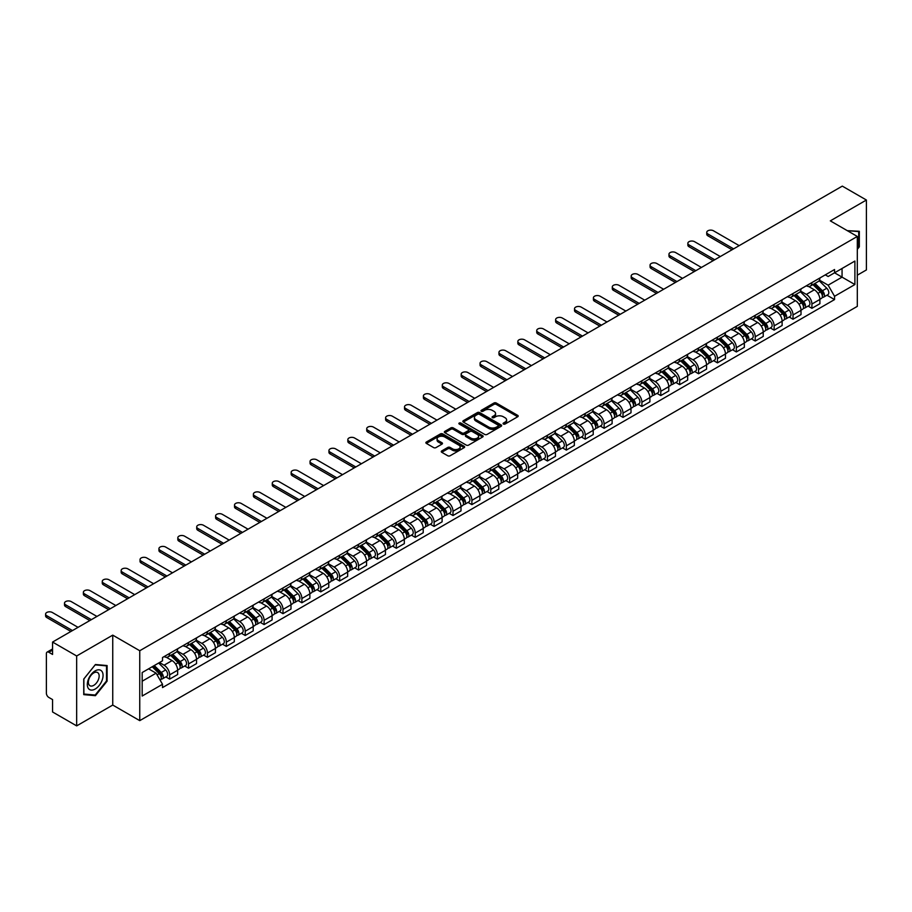 <?xml version="1.0" encoding="UTF-8"?>
<svg xmlns="http://www.w3.org/2000/svg" width="912" height="912" viewBox="0 0 912 912"><rect width="100%" height="100%" fill="white"/><g stroke="black" fill="none" stroke-linecap="round" stroke-linejoin="round"><path stroke-width="1.37" d="M503.413 424.034A1.174 0.684 0 0 0 505.077 424.034L517.708 416.75A1.676 0.969 0 0 0 518.198 416.054A1.676 0.969 0 0 0 517.708 415.37L496.31 403.024A1.676 0.969 0 0 0 493.928 403.024L481.308 410.309A1.174 0.684 0 0 0 482.972 411.278L484.603 410.332A5.381 3.101 0 0 1 492.206 410.332L493.996 411.358A5.381 3.101 0 0 1 495.569 413.558A5.381 3.101 0 0 1 493.996 415.747L492.355 416.693A1.174 0.684 0 0 0 494.019 417.65L495.661 416.716A5.381 3.101 0 0 1 503.264 416.716L505.043 417.742A5.381 3.101 0 0 1 506.616 419.93A5.381 3.101 0 0 1 505.043 422.131L503.413 423.077A1.174 0.684 0 0 0 503.413 424.034L503.413 423.077M441.75 450.916A1.676 0.969 0 0 0 441.26 451.6A1.676 0.969 0 0 0 441.75 452.295L447.758 455.761A1.676 0.969 0 0 0 450.129 455.761L464.162 447.655A1.676 0.969 0 0 0 464.653 446.971A1.676 0.969 0 0 0 464.162 446.287L442.765 433.93A1.676 0.969 0 0 0 440.393 433.93L426.36 442.035A1.676 0.969 0 0 0 425.87 442.719A1.676 0.969 0 0 0 426.36 443.403L433.61 447.587A1.676 0.969 0 0 0 435.993 447.587L441.989 444.121A1.676 0.969 0 0 0 442.48 443.437A1.676 0.969 0 0 0 441.989 442.753L438.398 440.678A4.492 2.599 0 0 1 437.076 438.843A4.492 2.599 0 0 1 439.858 436.438A4.492 2.599 0 0 1 444.76 437.008L458.839 445.136A4.492 2.599 0 0 1 460.161 446.971A4.492 2.599 0 0 1 457.379 449.377A4.492 2.599 0 0 1 452.477 448.807L450.129 447.45A1.676 0.969 0 0 0 447.758 447.45L441.75 450.916L441.75 452.295L447.758 448.852L447.758 447.45M139.753 650.735L112.746 635.14L76.665 655.979L52.565 642.059L842.3 186.116L866.4 200.024L830.319 220.864L857.314 236.447L139.753 650.735L139.753 720.64L857.314 306.364L857.314 236.447M484.717 434.42A1.676 0.969 0 0 0 487.099 434.42L501.121 426.314A1.676 0.969 0 0 0 501.611 425.63A1.676 0.969 0 0 0 501.121 424.946L479.735 412.589A1.676 0.969 0 0 0 477.352 412.589L463.33 420.694A1.676 0.969 0 0 0 462.84 421.378A1.676 0.969 0 0 0 463.33 422.062L484.717 434.42M459.694 424.285A1.174 0.684 0 0 1 460.891 424.456L460.891 423.054L482.642 435.617A1.676 0.969 0 0 1 483.132 436.301A1.676 0.969 0 0 1 482.642 436.985L468.62 445.09A1.676 0.969 0 0 1 466.237 445.09L444.839 432.733L444.839 431.365A1.676 0.969 0 0 0 444.349 432.049A1.676 0.969 0 0 0 444.839 432.733M444.839 431.365L450.847 427.899A1.676 0.969 0 0 1 453.23 427.899L461.905 432.904A1.676 0.969 0 0 0 464.276 432.904L468.255 430.612A1.676 0.969 0 0 0 468.757 429.917A1.676 0.969 0 0 0 468.255 429.233L459.226 424.023A1.174 0.684 0 0 1 460.891 423.054M76.665 655.979L76.665 725.884L52.565 711.976L52.565 699.595L48.815 697.429A3.42 1.972 -120 0 1 46.387 693.234L46.387 653.665A3.42 1.972 -120 0 1 47.105 652.103L52.565 648.945M857.314 275.185L866.4 269.941L866.4 200.024M76.665 725.884L112.746 705.056L139.753 720.64M52.565 642.059L52.565 654.44L48.815 652.274A3.42 1.972 -120 0 0 47.105 652.103M811.908 282.595A7.877 4.549 60 0 1 810.278 286.129L818.269 281.512A7.877 4.549 -120 0 0 819.899 277.978M800.565 291.076L806.345 294.405A7.877 4.549 60 0 1 811.908 304.049L819.899 299.432A7.877 4.549 -120 0 0 814.336 289.788L808.613 286.482M819.899 299.432L819.899 303.707L811.908 308.313L808.078 306.101M810.278 286.129A7.877 4.549 60 0 1 806.402 285.775M811.908 304.049L811.908 308.313M793.018 293.493A7.877 4.549 60 0 1 791.388 297.027L799.379 292.421A7.877 4.549 -120 0 0 801.01 288.876M789.188 317.011L793.018 319.223L801.01 314.606L801.01 310.342A7.877 4.549 -120 0 0 795.446 300.698L789.724 297.392M791.388 297.027A7.877 4.549 60 0 1 787.512 296.674M781.675 301.975L787.455 305.315A7.877 4.549 60 0 1 793.018 314.959L793.018 319.223M774.128 304.403A7.877 4.549 60 0 1 772.498 307.937L780.49 303.32A7.877 4.549 -120 0 0 782.12 299.786M770.298 327.921L774.128 330.133L782.12 325.516L782.12 321.252A7.877 4.549 -120 0 0 776.557 311.596L770.834 308.302M772.498 307.937A7.877 4.549 60 0 1 768.622 307.583M762.785 312.884L768.565 316.213A7.877 4.549 60 0 1 774.128 325.869L774.128 330.133M755.239 315.301A7.877 4.549 60 0 1 753.608 318.847L761.6 314.23A7.877 4.549 -120 0 0 763.23 310.696M751.408 338.819L755.239 341.031L763.23 336.425L763.23 332.15A7.877 4.549 -120 0 0 757.667 322.506L751.944 319.2M753.608 318.847A7.877 4.549 60 0 1 749.732 318.482M743.896 323.794L749.675 327.123A7.877 4.549 60 0 1 755.239 336.767L755.239 341.031M736.349 326.211A7.877 4.549 60 0 1 734.719 329.745L742.71 325.139A7.877 4.549 -120 0 0 744.34 321.594M732.518 349.729L736.349 351.941L744.34 347.324L744.34 343.06A7.877 4.549 -120 0 0 738.777 333.416L733.054 330.11M734.719 329.745A7.877 4.549 60 0 1 730.843 329.392M725.006 334.693L730.786 338.033A7.877 4.549 60 0 1 736.349 347.677L736.349 351.941M717.459 337.121A7.877 4.549 60 0 1 715.829 340.655L723.82 336.038A7.877 4.549 -120 0 0 725.45 332.504M713.629 360.639L717.459 362.851L725.45 358.234L725.45 353.97A7.877 4.549 -120 0 0 719.887 344.314L714.164 341.02M715.829 340.655A7.877 4.549 60 0 1 711.953 340.301M706.116 345.602L711.896 348.931A7.877 4.549 60 0 1 717.459 358.576L717.459 362.851M698.569 348.019A7.877 4.549 60 0 1 696.939 351.565L704.93 346.948A7.877 4.549 -120 0 0 706.561 343.414M694.739 371.537L698.569 373.749L706.561 369.132L706.561 364.868A7.877 4.549 -120 0 0 700.997 355.224L695.275 351.918M696.939 351.565A7.877 4.549 60 0 1 693.063 351.2M687.226 356.512L693.006 359.841A7.877 4.549 60 0 1 698.569 369.485L698.569 373.749M679.679 358.929A7.877 4.549 60 0 1 678.049 362.463L686.041 357.857A7.877 4.549 -120 0 0 687.671 354.312M675.849 382.447L679.679 384.659L687.671 380.042L687.671 375.778A7.877 4.549 -120 0 0 682.108 366.134L676.385 362.828M678.049 362.463A7.877 4.549 60 0 1 674.173 362.11M668.336 367.411L674.116 370.751A7.877 4.549 60 0 1 679.679 380.395L679.679 384.659M660.79 369.839A7.877 4.549 60 0 1 659.159 373.373L667.151 368.756A7.877 4.549 -120 0 0 668.781 365.222M656.959 393.346L660.79 395.569L668.781 390.952L668.781 386.688A7.877 4.549 -120 0 0 663.218 377.032L657.495 373.738M659.159 373.373A7.877 4.549 60 0 1 655.283 373.019M649.447 378.32L655.226 381.649A7.877 4.549 60 0 1 660.79 391.294L660.79 395.569M641.9 380.737A7.877 4.549 60 0 1 640.27 384.283L648.261 379.666A7.877 4.549 -120 0 0 649.891 376.132M638.069 404.255L641.9 406.467L649.891 401.85L649.891 397.586A7.877 4.549 -120 0 0 644.328 387.942L638.605 384.636M640.27 384.283A7.877 4.549 60 0 1 636.394 383.918M630.557 389.23L636.337 392.559A7.877 4.549 60 0 1 641.9 402.203L641.9 406.467M623.01 391.647A7.877 4.549 60 0 1 621.38 395.181L629.371 390.575A7.877 4.549 -120 0 0 631.001 387.03M619.18 415.165L623.01 417.377L631.001 412.76L631.001 408.496A7.877 4.549 -120 0 0 625.438 398.852L619.715 395.546M621.38 395.181A7.877 4.549 60 0 1 617.504 394.828M611.667 400.129L617.447 403.457A7.877 4.549 60 0 1 623.01 413.113L623.01 417.377M604.12 402.557A7.877 4.549 60 0 1 602.49 406.091L610.481 401.474A7.877 4.549 -120 0 0 612.112 397.94M600.29 426.064L604.12 428.287L612.112 423.67L612.112 419.406A7.877 4.549 -120 0 0 606.548 409.75L600.826 406.456M602.49 406.091A7.877 4.549 60 0 1 598.614 405.737M592.777 411.038L598.557 414.367A7.877 4.549 60 0 1 604.12 424.012L604.12 428.287M585.23 413.455A7.877 4.549 60 0 1 583.6 417.001L591.592 412.384A7.877 4.549 -120 0 0 593.222 408.85M581.4 436.973L585.23 439.185L593.222 434.568L593.222 430.304A7.877 4.549 -120 0 0 587.659 420.66L581.936 417.354M583.6 417.001A7.877 4.549 60 0 1 579.724 416.636M573.887 421.937L579.667 425.277A7.877 4.549 60 0 1 585.23 434.921L585.23 439.185M566.341 424.365A7.877 4.549 60 0 1 564.71 427.899L572.702 423.293A7.877 4.549 -120 0 0 574.332 419.748M562.51 447.883L566.341 450.095L574.332 445.478L574.332 441.214A7.877 4.549 -120 0 0 568.769 431.57L563.046 428.264M564.71 427.899A7.877 4.549 60 0 1 560.834 427.546M554.998 432.847L560.777 436.175A7.877 4.549 60 0 1 566.341 445.831L566.341 450.095M547.451 435.275A7.877 4.549 60 0 1 545.821 438.809L553.812 434.192A7.877 4.549 -120 0 0 555.442 430.658M543.62 458.782L547.451 460.993L555.442 456.388L555.442 452.124A7.877 4.549 -120 0 0 549.879 442.468L544.156 439.174M545.821 438.809A7.877 4.549 60 0 1 541.945 438.455M536.108 443.756L541.888 447.085A7.877 4.549 60 0 1 547.451 456.73L547.451 460.993M528.561 446.173A7.877 4.549 60 0 1 526.931 449.719L534.922 445.102A7.877 4.549 -120 0 0 536.552 441.568M524.731 469.691L528.561 471.903L536.552 467.286L536.552 463.022A7.877 4.549 -120 0 0 530.989 453.378L525.266 450.072M526.931 449.719A7.877 4.549 60 0 1 523.055 449.354M517.218 454.655L522.998 457.995A7.877 4.549 60 0 1 528.561 467.639L528.561 471.903M509.671 457.083A7.877 4.549 60 0 1 508.041 460.617L516.032 456A7.877 4.549 -120 0 0 517.663 452.466M505.841 480.601L509.671 482.813L517.663 478.196L517.663 473.932A7.877 4.549 -120 0 0 512.099 464.288L506.377 460.982M508.041 460.617A7.877 4.549 60 0 1 504.165 460.264M498.328 465.565L504.108 468.893A7.877 4.549 60 0 1 509.671 478.549L509.671 482.813M490.781 467.993A7.877 4.549 60 0 1 489.151 471.527L497.143 466.91A7.877 4.549 -120 0 0 498.773 463.376M486.951 491.5L490.781 493.711L498.773 489.106L498.773 484.842A7.877 4.549 -120 0 0 493.21 475.186L487.487 471.892M489.151 471.527A7.877 4.549 60 0 1 485.275 471.173M479.438 476.474L485.218 479.803A7.877 4.549 60 0 1 490.781 489.448L490.781 493.711M471.892 478.891A7.877 4.549 60 0 1 470.261 482.437L478.253 477.82A7.877 4.549 -120 0 0 479.883 474.286M468.061 502.409L471.892 504.621L479.883 500.004L479.883 495.74A7.877 4.549 -120 0 0 474.32 486.096L468.597 482.79M470.261 482.437A7.877 4.549 60 0 1 466.385 482.072M460.549 487.373L466.328 490.713A7.877 4.549 60 0 1 471.892 500.357L471.892 504.621M453.002 489.801A7.877 4.549 60 0 1 451.372 493.335L459.363 488.718A7.877 4.549 -120 0 0 460.993 485.184M449.171 513.319L453.002 515.531L460.993 510.914L460.993 506.65A7.877 4.549 -120 0 0 455.43 497.006L449.707 493.7M451.372 493.335A7.877 4.549 60 0 1 447.496 492.982M441.659 498.283L447.439 501.611A7.877 4.549 60 0 1 453.002 511.267L453.002 515.531M434.112 500.711A7.877 4.549 60 0 1 432.482 504.245L440.473 499.628A7.877 4.549 -120 0 0 442.103 496.094M430.282 524.218L434.112 526.429L442.103 521.824L442.103 517.56A7.877 4.549 -120 0 0 436.54 507.904L430.817 504.61M432.482 504.245A7.877 4.549 60 0 1 428.606 503.891M422.769 509.192L428.549 512.521A7.877 4.549 60 0 1 434.112 522.166L434.112 526.429M415.222 511.609A7.877 4.549 60 0 1 413.592 515.155L421.583 510.538A7.877 4.549 -120 0 0 423.214 507.004M411.392 535.127L415.222 537.339L423.214 532.722L423.214 528.458A7.877 4.549 -120 0 0 417.65 518.814L411.928 515.508M413.592 515.155A7.877 4.549 60 0 1 409.716 514.79M403.879 520.091L409.659 523.431A7.877 4.549 60 0 1 415.222 533.075L415.222 537.339M396.332 522.519A7.877 4.549 60 0 1 394.702 526.053L402.694 521.436A7.877 4.549 -120 0 0 404.324 517.902M392.502 546.037L396.332 548.249L404.324 543.632L404.324 539.368A7.877 4.549 -120 0 0 398.761 529.724L393.038 526.418M394.702 526.053A7.877 4.549 60 0 1 390.826 525.7M384.989 531.001L390.769 534.329A7.877 4.549 60 0 1 396.332 543.985L396.332 548.249M377.443 533.429A7.877 4.549 60 0 1 375.812 536.963L383.804 532.346A7.877 4.549 -120 0 0 385.434 528.812M373.612 556.936L377.443 559.147L385.434 554.542L385.434 550.278A7.877 4.549 -120 0 0 379.871 540.622L374.148 537.328M375.812 536.963A7.877 4.549 60 0 1 371.936 536.609M366.1 541.91L371.879 545.239A7.877 4.549 60 0 1 377.443 554.884L377.443 559.147M358.553 544.327A7.877 4.549 60 0 1 356.923 547.861L364.914 543.256A7.877 4.549 -120 0 0 366.544 539.722M354.722 567.845L358.553 570.057L366.544 565.44L366.544 561.176A7.877 4.549 -120 0 0 360.981 551.532L355.258 548.226M356.923 547.861A7.877 4.549 60 0 1 353.047 547.508M347.21 552.809L352.99 556.149A7.877 4.549 60 0 1 358.553 565.793L358.553 570.057M339.663 555.237A7.877 4.549 60 0 1 338.033 558.771L346.024 554.154A7.877 4.549 -120 0 0 347.654 550.62M335.833 578.755L339.663 580.967L347.654 576.35L347.654 572.086A7.877 4.549 -120 0 0 342.091 562.442L336.368 559.136M338.033 558.771A7.877 4.549 60 0 1 334.157 558.418M328.32 563.719L334.1 567.047A7.877 4.549 60 0 1 339.663 576.703L339.663 580.967M320.773 566.147A7.877 4.549 60 0 1 319.143 569.681L327.134 565.064A7.877 4.549 -120 0 0 328.765 561.53M316.943 589.654L320.773 591.865L328.765 587.26L328.765 582.996A7.877 4.549 -120 0 0 323.201 573.34L317.479 570.046M319.143 569.681A7.877 4.549 60 0 1 315.267 569.327M309.43 574.628L315.21 577.957A7.877 4.549 60 0 1 320.773 587.602L320.773 591.865M301.883 577.045A7.877 4.549 60 0 1 300.253 580.579L308.245 575.974A7.877 4.549 -120 0 0 309.875 572.44M298.053 600.563L301.883 602.775L309.875 598.158L309.875 593.894A7.877 4.549 -120 0 0 304.312 584.25L298.589 580.944M300.253 580.579A7.877 4.549 60 0 1 296.377 580.226M290.54 585.527L296.32 588.867A7.877 4.549 60 0 1 301.883 598.511L301.883 602.775M282.994 587.955A7.877 4.549 60 0 1 281.363 591.489L289.355 586.872A7.877 4.549 -120 0 0 290.985 583.338M279.163 611.473L282.994 613.685L290.985 609.068L290.985 604.804A7.877 4.549 -120 0 0 285.422 595.16L279.699 591.854M281.363 591.489A7.877 4.549 60 0 1 277.487 591.136M271.651 596.437L277.43 599.765A7.877 4.549 60 0 1 282.994 609.421L282.994 613.685M264.104 598.865A7.877 4.549 60 0 1 262.474 602.399L270.465 597.782A7.877 4.549 -120 0 0 272.095 594.248M260.273 622.372L264.104 624.583L272.095 619.978L272.095 615.714A7.877 4.549 -120 0 0 266.532 606.058L260.809 602.764M262.474 602.399A7.877 4.549 60 0 1 258.598 602.045M252.761 607.346L258.541 610.675A7.877 4.549 60 0 1 264.104 620.32L264.104 624.583M245.214 609.763A7.877 4.549 60 0 1 243.584 613.297L251.575 608.692A7.877 4.549 -120 0 0 253.205 605.158M241.384 633.281L245.214 635.493L253.205 630.876L253.205 626.612A7.877 4.549 -120 0 0 247.642 616.968L241.919 613.662M243.584 613.297A7.877 4.549 60 0 1 239.708 612.944M233.871 618.245L239.651 621.585A7.877 4.549 60 0 1 245.214 631.229L245.214 635.493M226.324 620.673A7.877 4.549 60 0 1 224.694 624.207L232.685 619.59A7.877 4.549 -120 0 0 234.316 616.056M222.494 644.191L226.324 646.403L234.316 641.786L234.316 637.522A7.877 4.549 -120 0 0 228.752 627.878L223.03 624.572M224.694 624.207A7.877 4.549 60 0 1 220.818 623.854M214.981 629.155L220.761 632.483A7.877 4.549 60 0 1 226.324 642.139L226.324 646.403M207.434 631.583A7.877 4.549 60 0 1 205.804 635.117L213.796 630.5A7.877 4.549 -120 0 0 215.426 626.966M203.604 655.09L207.434 657.301L215.426 652.696L215.426 648.432A7.877 4.549 -120 0 0 209.863 638.776L204.14 635.482M205.804 635.117A7.877 4.549 60 0 1 201.928 634.763M196.091 640.064L201.871 643.393A7.877 4.549 60 0 1 207.434 653.038L207.434 657.301M188.545 642.481A7.877 4.549 60 0 1 186.914 646.015L194.906 641.41A7.877 4.549 -120 0 0 196.536 637.876M184.714 665.999L188.545 668.211L196.536 663.594L196.536 659.33A7.877 4.549 -120 0 0 190.973 649.686L185.25 646.38M186.914 646.015A7.877 4.549 60 0 1 183.038 645.662M177.202 650.963L182.981 654.303A7.877 4.549 60 0 1 188.545 663.947L188.545 668.211M169.655 653.391A7.877 4.549 60 0 1 168.025 656.925L176.016 652.308A7.877 4.549 -120 0 0 177.646 648.774M165.824 676.909L169.655 679.121L177.646 674.504L177.646 670.24A7.877 4.549 -120 0 0 172.083 660.596L166.36 657.29M168.025 656.925A7.877 4.549 60 0 1 164.149 656.572M159.486 662.545L164.092 665.201A7.877 4.549 60 0 1 169.655 674.857L169.655 679.121M825.292 274.865L828.142 276.507L854.897 261.06L842.061 268.47L842.061 277.134L828.142 285.171L819.455 280.166M142.169 681.218L156.1 673.17L162.518 684.285L142.169 696.038L142.169 672.543L162.518 660.801L162.518 657.518L834.548 269.519L834.548 272.802L854.897 284.544L834.548 296.286L828.142 285.171M854.897 261.06L854.897 284.544M162.518 684.285L162.518 687.58L834.548 299.581L834.548 296.286M857.314 249.341L859.321 246.856L859.321 231.283L847.294 230.656L858.716 231.591L858.716 246.685L857.314 248.417M112.746 635.14L112.746 705.056M83.744 694.636L95.429 695.674L107.114 681.139L107.114 665.555L95.429 664.517L83.744 679.052L83.744 694.636M156.1 673.17L148.588 668.838M826.967 295.203L834.548 299.581M858.716 246.514L859.321 246.856M94.198 694.967L95.429 695.674M106.51 680.785L107.114 681.139M503.88 424.205L505.043 423.533A5.381 3.101 0 0 0 506.616 421.333L506.616 419.93M495.569 413.558L495.569 414.949A5.381 3.101 0 0 1 493.996 417.149L492.833 417.821M517.685 416.761L496.31 404.415A1.676 0.969 0 0 0 493.928 404.415L481.775 411.437M501.098 426.326L479.735 413.991A1.676 0.969 0 0 0 477.352 413.991L463.353 422.074L463.33 420.694M498.157 426.109A1.174 0.684 0 0 0 498.157 425.152L479.37 414.31A1.174 0.684 0 0 0 477.706 414.31L475.984 415.302A5.381 3.101 0 0 0 474.411 417.502A5.381 3.101 0 0 0 475.984 419.691L488.821 427.112A5.381 3.101 0 0 0 496.424 427.112L498.157 426.109L498.157 427.511A1.174 0.684 0 0 0 498.499 427.033L498.499 425.63M474.411 417.502L474.411 418.893A5.381 3.101 0 0 0 475.984 421.093L475.984 419.691M498.157 427.511L496.424 428.503A5.381 3.101 0 0 1 488.821 428.503L475.984 421.093M444.862 432.744L450.847 429.29L450.847 427.899M468.757 429.917L468.757 431.319A1.676 0.969 0 0 1 468.255 432.003L464.276 434.306A1.676 0.969 0 0 1 461.905 434.306L453.23 429.29A1.676 0.969 0 0 0 450.847 429.29M460.891 424.456L482.619 436.996M470.9 438.102A4.492 2.599 0 0 0 475.802 438.661A4.492 2.599 0 0 0 478.583 436.267A4.492 2.599 0 0 0 477.261 434.431L472.302 431.57A1.676 0.969 0 0 0 469.919 431.57L465.941 433.861A1.676 0.969 0 0 0 465.451 434.557A1.676 0.969 0 0 0 465.941 435.241L470.9 438.102L470.9 439.504A4.492 2.599 0 0 0 475.802 440.063A4.492 2.599 0 0 0 478.583 437.669L478.583 436.267M465.451 434.557L465.451 435.947A1.676 0.969 0 0 0 465.941 436.631L465.941 435.241M470.9 439.504L465.941 436.631M460.161 446.971L460.161 448.373A4.492 2.599 0 0 1 457.379 450.767A4.492 2.599 0 0 1 452.477 450.209L450.129 448.852A1.676 0.969 0 0 0 447.758 448.852M437.076 438.843L437.076 440.234A4.492 2.599 0 0 0 438.398 442.081L438.398 440.678M441.989 442.753L441.989 444.121L438.398 442.081M464.162 446.287L464.162 447.655L442.765 435.332A1.676 0.969 0 0 0 440.393 435.332L426.383 443.414L426.36 442.035M812.923 284.601L820.367 291.943A4.286 2.474 60 0 1 821.495 298.361L819.899 299.273M814.416 286.06L817.562 287.884M739.199 245.647L713.469 230.782A3.933 2.269 -0 0 0 709.171 230.291A3.933 2.269 -0 0 0 706.743 232.389A3.933 2.269 -0 0 0 707.894 233.996L733.624 248.862M813.755 284.122L821.906 292.159A2.052 1.186 60 0 1 822.442 295.237A2.052 1.186 60 0 1 822.259 295.317M814.986 283.404L822.43 290.746A4.286 2.474 60 0 1 823.559 297.164A4.286 2.474 60 0 1 822.259 297.301M819.147 280.702L826.785 288.238A4.286 2.474 60 0 1 827.914 294.656L823.559 297.164M732.051 249.763L707.894 235.82A3.933 2.269 180 0 1 706.743 234.213L706.743 232.389M794.033 295.499L801.477 302.841A4.286 2.474 60 0 1 802.606 309.259L801.01 310.183M795.526 296.97L798.673 298.783M720.309 256.546L694.579 241.691A3.933 2.269 -0 0 0 690.281 241.201A3.933 2.269 -0 0 0 687.853 243.299A3.933 2.269 -0 0 0 689.005 244.906L714.734 259.76M794.865 295.021L803.016 303.069A2.052 1.186 60 0 1 803.552 306.147A2.052 1.186 60 0 1 803.369 306.215M796.096 294.314L803.54 301.655A4.286 2.474 60 0 1 804.669 308.074A4.286 2.474 60 0 1 803.369 308.21M800.257 291.601L807.895 299.136A4.286 2.474 60 0 1 809.024 305.554L804.669 308.074M713.161 260.672L689.005 246.73A3.933 2.269 180 0 1 687.853 245.123L687.853 243.299M775.143 306.409L782.587 313.751A4.286 2.474 60 0 1 783.716 320.169L782.12 321.092M776.636 307.868L779.783 309.692M701.419 267.455L675.689 252.601A3.933 2.269 -0 0 0 671.392 252.1A3.933 2.269 -0 0 0 668.963 254.209A3.933 2.269 -0 0 0 670.115 255.816L695.845 270.67M775.975 305.93L784.126 313.967A2.052 1.186 60 0 1 784.662 317.057A2.052 1.186 60 0 1 784.48 317.125M777.206 305.224L784.651 312.565A4.286 2.474 60 0 1 785.779 318.983A4.286 2.474 60 0 1 784.48 319.12M781.367 302.51L789.005 310.046A4.286 2.474 60 0 1 790.134 316.464L785.779 318.983M694.271 271.582L670.115 257.629A3.933 2.269 180 0 1 668.963 256.021L668.963 254.209M857.964 231.158L858.716 231.591M102.007 671.471A11.126 6.43 120 0 0 91.257 674.356A11.126 6.43 120 0 0 88.373 688.435A11.126 6.43 120 0 0 99.123 685.55A11.126 6.43 120 0 0 102.007 671.471M98.428 673.318A7.615 4.4 120 0 0 97.561 672.532A7.615 4.4 120 0 0 90.47 676.088A7.615 4.4 120 0 0 89.091 684.935A7.615 4.4 120 0 0 89.946 685.733A7.615 4.4 120 0 0 97.037 682.176A7.615 4.4 120 0 0 98.428 673.318M95.19 695.047L83.87 694.043L83.87 678.95L95.19 664.859L106.51 665.874L106.51 680.968L95.19 695.047M105.758 665.441L106.51 665.874M756.253 317.319L763.697 324.661A4.286 2.474 60 0 1 764.826 331.079L763.23 331.991M757.747 318.778L760.893 320.602M682.529 278.354L656.8 263.5A3.933 2.269 -0 0 0 652.502 263.009A3.933 2.269 -0 0 0 650.074 265.107A3.933 2.269 -0 0 0 651.225 266.714L676.955 281.58M757.085 316.84L765.236 324.877A2.052 1.186 60 0 1 765.772 327.955A2.052 1.186 60 0 1 765.59 328.035M758.317 316.122L765.761 323.464A4.286 2.474 60 0 1 766.889 329.882A4.286 2.474 60 0 1 765.59 330.019M762.478 313.42L770.116 320.956A4.286 2.474 60 0 1 771.244 327.374L766.889 329.882M675.382 282.481L651.225 268.538A3.933 2.269 180 0 1 650.074 266.931L650.074 265.107M737.363 328.217L744.808 335.559A4.286 2.474 60 0 1 745.936 341.977L744.34 342.901M738.857 329.688L742.003 331.501M663.64 289.264L637.91 274.409A3.933 2.269 -0 0 0 633.612 273.919A3.933 2.269 -0 0 0 631.184 276.017A3.933 2.269 -0 0 0 632.335 277.624L658.065 292.478M738.196 327.739L746.347 335.787A2.052 1.186 60 0 1 746.882 338.865A2.052 1.186 60 0 1 746.7 338.933M739.427 327.032L746.871 334.373A4.286 2.474 60 0 1 748 340.792A4.286 2.474 60 0 1 746.7 340.928M743.588 324.319L751.226 331.854A4.286 2.474 60 0 1 752.354 338.272L748 340.792M656.492 293.39L632.335 279.448A3.933 2.269 180 0 1 631.184 277.841L631.184 276.017M718.474 339.127L725.918 346.469A4.286 2.474 60 0 1 727.046 352.887L725.45 353.81M719.967 340.586L723.113 342.41M644.75 300.173L619.02 285.319A3.933 2.269 -0 0 0 614.722 284.818A3.933 2.269 -0 0 0 612.294 286.927A3.933 2.269 -0 0 0 613.445 288.534L639.175 303.388M719.306 338.648L727.457 346.685A2.052 1.186 60 0 1 727.993 349.775A2.052 1.186 60 0 1 727.81 349.843M720.537 337.942L727.981 345.283A4.286 2.474 60 0 1 729.11 351.701A4.286 2.474 60 0 1 727.81 351.838M724.698 335.228L732.336 342.764A4.286 2.474 60 0 1 733.465 349.182L729.11 351.701M637.602 304.3L613.445 290.347A3.933 2.269 180 0 1 612.294 288.739L612.294 286.927M699.584 350.037L707.028 357.379A4.286 2.474 60 0 1 708.157 363.797L706.561 364.709M701.077 351.496L704.224 353.32M625.86 311.072L600.13 296.218A3.933 2.269 -0 0 0 595.832 295.727A3.933 2.269 -0 0 0 593.404 297.825A3.933 2.269 -0 0 0 594.556 299.432L620.285 314.298M700.416 349.558L708.567 357.595A2.052 1.186 60 0 1 709.103 360.673A2.052 1.186 60 0 1 708.92 360.753M701.647 348.84L709.091 356.182A4.286 2.474 60 0 1 710.22 362.6A4.286 2.474 60 0 1 708.92 362.737M705.808 346.138L713.446 353.674A4.286 2.474 60 0 1 714.575 360.092L710.22 362.6M618.712 315.199L594.556 301.256A3.933 2.269 180 0 1 593.404 299.649L593.404 297.825M680.694 360.935L688.138 368.277A4.286 2.474 60 0 1 689.267 374.695L687.671 375.619M682.187 362.406L685.334 364.219M606.97 321.982L581.24 307.127A3.933 2.269 -0 0 0 576.943 306.637A3.933 2.269 -0 0 0 574.514 308.735A3.933 2.269 -0 0 0 575.666 310.342L601.396 325.196M681.526 360.457L689.677 368.505A2.052 1.186 60 0 1 690.213 371.583A2.052 1.186 60 0 1 690.031 371.651M682.757 359.75L690.202 367.091A4.286 2.474 60 0 1 691.33 373.51A4.286 2.474 60 0 1 690.031 373.646M686.918 357.037L694.556 364.572A4.286 2.474 60 0 1 695.685 370.99L691.33 373.51M599.822 326.108L575.666 312.166A3.933 2.269 180 0 1 574.514 310.559L574.514 308.735M661.804 371.845L669.248 379.187A4.286 2.474 60 0 1 670.377 385.605L668.781 386.528M663.298 373.304L666.444 375.128M588.08 332.891L562.351 318.037A3.933 2.269 -0 0 0 558.053 317.536A3.933 2.269 -0 0 0 555.625 319.645A3.933 2.269 -0 0 0 556.776 321.252L582.506 336.106M662.636 371.366L670.787 379.403A2.052 1.186 60 0 1 671.323 382.481A2.052 1.186 60 0 1 671.141 382.561M663.868 370.66L671.312 378.001A4.286 2.474 60 0 1 672.44 384.419A4.286 2.474 60 0 1 671.141 384.556M668.029 367.946L675.667 375.482A4.286 2.474 60 0 1 676.795 381.9L672.44 384.419M580.933 337.018L556.776 323.065A3.933 2.269 180 0 1 555.625 321.457L555.625 319.645M642.914 382.755L650.359 390.085A4.286 2.474 60 0 1 651.487 396.515L649.891 397.427M644.408 384.214L647.554 386.038M569.191 343.79L543.461 328.936A3.933 2.269 -0 0 0 539.163 328.445A3.933 2.269 -0 0 0 536.735 330.543A3.933 2.269 -0 0 0 537.886 332.15L563.616 347.016M643.747 382.276L651.898 390.313A2.052 1.186 60 0 1 652.433 393.391A2.052 1.186 60 0 1 652.251 393.471M644.978 381.558L652.422 388.9A4.286 2.474 60 0 1 653.551 395.318A4.286 2.474 60 0 1 652.251 395.455M649.139 378.856L656.777 386.38A4.286 2.474 60 0 1 657.905 392.81L653.551 395.318M562.043 347.917L537.886 333.974A3.933 2.269 180 0 1 536.735 332.367L536.735 330.543M624.025 393.653L631.469 400.995A4.286 2.474 60 0 1 632.597 407.413L631.001 408.337M625.518 395.124L628.664 396.937M550.301 354.7L524.571 339.845A3.933 2.269 -0 0 0 520.273 339.355A3.933 2.269 -0 0 0 517.845 341.453A3.933 2.269 -0 0 0 518.996 343.06L544.726 357.914M624.857 393.175L633.008 401.223A2.052 1.186 60 0 1 633.544 404.301A2.052 1.186 60 0 1 633.361 404.369M626.088 392.468L633.532 399.809A4.286 2.474 60 0 1 634.661 406.228A4.286 2.474 60 0 1 633.361 406.364M630.249 389.755L637.887 397.29A4.286 2.474 60 0 1 639.016 403.708L634.661 406.228M543.153 358.826L518.996 344.884A3.933 2.269 180 0 1 517.845 343.265L517.845 341.453M605.135 404.563L612.579 411.905A4.286 2.474 60 0 1 613.708 418.323L612.112 419.246M606.628 406.022L609.775 407.846M531.411 365.609L505.681 350.755A3.933 2.269 -0 0 0 501.383 350.254A3.933 2.269 -0 0 0 498.955 352.363A3.933 2.269 -0 0 0 500.107 353.97L525.836 368.824M605.967 404.084L614.118 412.121A2.052 1.186 60 0 1 614.654 415.199A2.052 1.186 60 0 1 614.471 415.279M607.198 403.378L614.642 410.719A4.286 2.474 60 0 1 615.771 417.137A4.286 2.474 60 0 1 614.471 417.274M611.359 400.664L618.997 408.2A4.286 2.474 60 0 1 620.126 414.618L615.771 417.137M524.263 369.736L500.107 355.783A3.933 2.269 180 0 1 498.955 354.175L498.955 352.363M586.245 415.462L593.689 422.803A4.286 2.474 60 0 1 594.818 429.233L593.222 430.145M587.738 416.932L590.885 418.756M512.521 376.508L486.791 361.654A3.933 2.269 -0 0 0 482.494 361.163A3.933 2.269 -0 0 0 480.065 363.261A3.933 2.269 -0 0 0 481.217 364.868L506.947 379.734M587.077 414.994L595.228 423.031A2.052 1.186 60 0 1 595.764 426.109A2.052 1.186 60 0 1 595.582 426.189M588.308 414.276L595.753 421.618A4.286 2.474 60 0 1 596.881 428.036A4.286 2.474 60 0 1 595.582 428.173M592.469 411.574L600.107 419.098A4.286 2.474 60 0 1 601.236 425.516L596.881 428.036M505.373 380.635L481.217 366.692A3.933 2.269 180 0 1 480.065 365.085L480.065 363.261M567.355 426.371L574.799 433.713A4.286 2.474 60 0 1 575.928 440.131L574.332 441.055M568.849 427.842L571.995 429.655M493.631 387.418L467.902 372.563A3.933 2.269 -0 0 0 463.604 372.073A3.933 2.269 -0 0 0 461.176 374.171A3.933 2.269 -0 0 0 462.327 375.778L488.057 390.632M568.187 425.893L576.338 433.941A2.052 1.186 60 0 1 576.874 437.019A2.052 1.186 60 0 1 576.692 437.087M569.419 425.186L576.863 432.527A4.286 2.474 60 0 1 577.991 438.946A4.286 2.474 60 0 1 576.692 439.082M573.58 422.473L581.218 430.008A4.286 2.474 60 0 1 582.346 436.426L577.991 438.946M486.484 391.544L462.327 377.602A3.933 2.269 180 0 1 461.176 375.983L461.176 374.171M548.465 437.281L555.91 444.623A4.286 2.474 60 0 1 557.038 451.041L555.442 451.964M549.959 438.74L553.105 440.564M474.742 398.327L449.012 383.473A3.933 2.269 -0 0 0 444.714 382.972A3.933 2.269 -0 0 0 442.286 385.081A3.933 2.269 -0 0 0 443.437 386.688L469.167 401.542M549.298 436.802L557.449 444.839A2.052 1.186 60 0 1 557.984 447.917A2.052 1.186 60 0 1 557.802 447.997M550.529 436.096L557.973 443.437A4.286 2.474 60 0 1 559.102 449.855A4.286 2.474 60 0 1 557.802 449.992M554.69 433.382L562.328 440.918A4.286 2.474 60 0 1 563.456 447.336L559.102 449.855M467.594 402.454L443.437 388.501A3.933 2.269 180 0 1 442.286 386.893L442.286 385.081M529.576 448.18L537.02 455.521A4.286 2.474 60 0 1 538.148 461.939L536.552 462.863M531.069 449.65L534.215 451.474M455.852 409.226L430.122 394.372A3.933 2.269 -0 0 0 425.824 393.881A3.933 2.269 -0 0 0 423.396 395.979A3.933 2.269 -0 0 0 424.547 397.586L450.277 412.441M530.408 447.712L538.559 455.749A2.052 1.186 60 0 1 539.095 458.827A2.052 1.186 60 0 1 538.912 458.907M531.639 446.994L539.083 454.336A4.286 2.474 60 0 1 540.212 460.754A4.286 2.474 60 0 1 538.912 460.891M535.8 444.292L543.438 451.816A4.286 2.474 60 0 1 544.567 458.234L540.212 460.754M448.704 413.353L424.547 399.41A3.933 2.269 180 0 1 423.396 397.803L423.396 395.979M510.686 459.089L518.13 466.431A4.286 2.474 60 0 1 519.259 472.849L517.663 473.773M512.179 460.56L515.326 462.373M436.962 420.136L411.232 405.281A3.933 2.269 -0 0 0 406.934 404.791A3.933 2.269 -0 0 0 404.506 406.889A3.933 2.269 -0 0 0 405.658 408.496L431.387 423.35M511.518 458.611L519.669 466.659A2.052 1.186 60 0 1 520.205 469.737A2.052 1.186 60 0 1 520.022 469.805M512.749 457.904L520.193 465.245A4.286 2.474 60 0 1 521.322 471.664A4.286 2.474 60 0 1 520.022 471.8M516.91 455.191L524.548 462.726A4.286 2.474 60 0 1 525.677 469.144L521.322 471.664M429.814 424.262L405.658 410.309A3.933 2.269 180 0 1 404.506 408.701L404.506 406.889M491.796 469.999L499.24 477.341A4.286 2.474 60 0 1 500.369 483.759L498.773 484.682M493.289 471.458L496.436 473.282M418.072 431.045L392.342 416.191A3.933 2.269 -0 0 0 388.045 415.69A3.933 2.269 -0 0 0 385.616 417.799A3.933 2.269 -0 0 0 386.768 419.406L412.498 434.26M492.628 469.52L500.779 477.557A2.052 1.186 60 0 1 501.315 480.635A2.052 1.186 60 0 1 501.133 480.715M493.859 468.814L501.304 476.155A4.286 2.474 60 0 1 502.432 482.573A4.286 2.474 60 0 1 501.133 482.71M498.02 466.1L505.658 473.636A4.286 2.474 60 0 1 506.787 480.054L502.432 482.573M410.924 435.172L386.768 421.219A3.933 2.269 180 0 1 385.616 419.611L385.616 417.799M472.906 480.898L480.35 488.239A4.286 2.474 60 0 1 481.479 494.657L479.883 495.581M474.4 482.368L477.546 484.192M399.182 441.944L373.453 427.09A3.933 2.269 -0 0 0 369.155 426.599A3.933 2.269 -0 0 0 366.727 428.697A3.933 2.269 -0 0 0 367.878 430.304L393.608 445.159M473.738 480.43L481.889 488.467A2.052 1.186 60 0 1 482.425 491.545A2.052 1.186 60 0 1 482.243 491.625M474.97 479.712L482.414 487.054A4.286 2.474 60 0 1 483.542 493.472A4.286 2.474 60 0 1 482.243 493.609M479.131 477.01L486.769 484.534A4.286 2.474 60 0 1 487.897 490.952L483.542 493.472M392.035 446.071L367.878 432.128A3.933 2.269 180 0 1 366.727 430.521L366.727 428.697M454.016 491.807L461.461 499.149A4.286 2.474 60 0 1 462.589 505.567L460.993 506.491M455.51 493.278L458.656 495.091M380.293 452.854L354.563 437.999A3.933 2.269 -0 0 0 350.265 437.509A3.933 2.269 -0 0 0 347.837 439.607A3.933 2.269 -0 0 0 348.988 441.214L374.718 456.068M454.849 491.329L463 499.366A2.052 1.186 60 0 1 463.535 502.455A2.052 1.186 60 0 1 463.353 502.523M456.08 490.622L463.524 497.963A4.286 2.474 60 0 1 464.653 504.382A4.286 2.474 60 0 1 463.353 504.518M460.241 487.909L467.879 495.444A4.286 2.474 60 0 1 469.007 501.862L464.653 504.382M373.145 456.98L348.988 443.027A3.933 2.269 180 0 1 347.837 441.419L347.837 439.607M435.127 502.717L442.571 510.059A4.286 2.474 60 0 1 443.699 516.477L442.103 517.4M436.62 504.176L439.766 506M361.403 463.763L335.673 448.909A3.933 2.269 -0 0 0 331.375 448.408A3.933 2.269 -0 0 0 328.947 450.517A3.933 2.269 -0 0 0 330.098 452.124L355.828 466.978M435.959 502.238L444.11 510.275A2.052 1.186 60 0 1 444.646 513.353A2.052 1.186 60 0 1 444.463 513.433M437.19 501.532L444.634 508.862A4.286 2.474 60 0 1 445.763 515.291A4.286 2.474 60 0 1 444.463 515.428M441.351 498.818L448.989 506.354A4.286 2.474 60 0 1 450.118 512.772L445.763 515.291M354.255 467.879L330.098 453.937A3.933 2.269 180 0 1 328.947 452.329L328.947 450.517M416.237 513.616L423.681 520.957A4.286 2.474 60 0 1 424.81 527.375L423.214 528.299M417.73 515.086L420.877 516.91M342.513 474.662L316.783 459.808A3.933 2.269 -0 0 0 312.485 459.317A3.933 2.269 -0 0 0 310.057 461.415A3.933 2.269 -0 0 0 311.209 463.022L336.938 477.877M417.069 513.148L425.22 521.185A2.052 1.186 60 0 1 425.756 524.263A2.052 1.186 60 0 1 425.573 524.343M418.3 512.43L425.744 519.772A4.286 2.474 60 0 1 426.873 526.19A4.286 2.474 60 0 1 425.573 526.327M422.461 509.728L430.099 517.252A4.286 2.474 60 0 1 431.228 523.67L426.873 526.19M335.365 478.789L311.209 464.846A3.933 2.269 180 0 1 310.057 463.239L310.057 461.415M397.347 524.525L404.791 531.867A4.286 2.474 60 0 1 405.92 538.285L404.324 539.209M398.84 525.996L401.987 527.809M323.623 485.572L297.893 470.717A3.933 2.269 -0 0 0 293.596 470.227A3.933 2.269 -0 0 0 291.167 472.325A3.933 2.269 -0 0 0 292.319 473.932L318.049 488.786M398.179 524.047L406.33 532.084A2.052 1.186 60 0 1 406.866 535.173A2.052 1.186 60 0 1 406.684 535.241M399.41 523.34L406.855 530.681A4.286 2.474 60 0 1 407.983 537.1A4.286 2.474 60 0 1 406.684 537.236M403.571 520.627L411.209 528.162A4.286 2.474 60 0 1 412.338 534.58L407.983 537.1M316.475 489.698L292.319 475.745A3.933 2.269 180 0 1 291.167 474.137L291.167 472.325M378.457 535.435L385.901 542.777A4.286 2.474 60 0 1 387.03 549.195L385.434 550.118M379.951 536.894L383.097 538.718M304.733 496.481L279.004 481.627A3.933 2.269 -0 0 0 274.706 481.126A3.933 2.269 -0 0 0 272.278 483.235A3.933 2.269 -0 0 0 273.429 484.842L299.159 499.696M379.289 534.956L387.44 542.993A2.052 1.186 60 0 1 387.976 546.071A2.052 1.186 60 0 1 387.794 546.151M380.521 534.238L387.965 541.58A4.286 2.474 60 0 1 389.093 547.998A4.286 2.474 60 0 1 387.794 548.146M384.682 531.536L392.32 539.072A4.286 2.474 60 0 1 393.448 545.49L389.093 547.998M297.586 500.597L273.429 486.655A3.933 2.269 180 0 1 272.278 485.047L272.278 483.235M359.567 546.334L367.012 553.675A4.286 2.474 60 0 1 368.14 560.093L366.544 561.017M361.061 547.804L364.207 549.628M285.844 507.38L260.114 492.526A3.933 2.269 -0 0 0 255.816 492.035A3.933 2.269 -0 0 0 253.388 494.133A3.933 2.269 -0 0 0 254.539 495.74L280.269 510.595M360.4 545.866L368.551 553.903A2.052 1.186 60 0 1 369.086 556.981A2.052 1.186 60 0 1 368.904 557.061M361.631 545.148L369.075 552.49A4.286 2.474 60 0 1 370.204 558.908A4.286 2.474 60 0 1 368.904 559.045M365.792 542.446L373.43 549.97A4.286 2.474 60 0 1 374.558 556.388L370.204 558.908M278.696 511.507L254.539 497.564A3.933 2.269 180 0 1 253.388 495.957L253.388 494.133M340.678 557.243L348.122 564.585A4.286 2.474 60 0 1 349.25 571.003L347.654 571.927M342.171 558.703L345.317 560.527M266.954 518.29L241.224 503.435A3.933 2.269 -0 0 0 236.926 502.945A3.933 2.269 -0 0 0 234.498 505.043A3.933 2.269 -0 0 0 235.649 506.65L261.379 521.504M341.51 556.765L349.661 564.802A2.052 1.186 60 0 1 350.197 567.891A2.052 1.186 60 0 1 350.014 567.959M342.741 556.058L350.185 563.399A4.286 2.474 60 0 1 351.314 569.818A4.286 2.474 60 0 1 350.014 569.954M346.902 553.345L354.54 560.88A4.286 2.474 60 0 1 355.669 567.298L351.314 569.818M259.806 522.416L235.649 508.463A3.933 2.269 180 0 1 234.498 506.855L234.498 505.043M321.788 568.153L329.232 575.495A4.286 2.474 60 0 1 330.361 581.913L328.765 582.836M323.281 569.612L326.428 571.436M248.064 529.199L222.334 514.345A3.933 2.269 -0 0 0 218.036 513.844A3.933 2.269 -0 0 0 215.608 515.953A3.933 2.269 -0 0 0 216.76 517.56L242.489 532.414M322.62 567.674L330.771 575.711A2.052 1.186 60 0 1 331.307 578.789A2.052 1.186 60 0 1 331.124 578.869M323.851 566.956L331.295 574.298A4.286 2.474 60 0 1 332.424 580.716A4.286 2.474 60 0 1 331.124 580.864M328.012 564.254L335.65 571.79A4.286 2.474 60 0 1 336.779 578.208L332.424 580.716M240.916 533.315L216.76 519.373A3.933 2.269 180 0 1 215.608 517.765L215.608 515.953M302.898 579.052L310.342 586.393A4.286 2.474 60 0 1 311.471 592.811L309.875 593.735M304.391 580.522L307.538 582.346M229.174 540.098L203.444 525.244A3.933 2.269 -0 0 0 199.147 524.753A3.933 2.269 -0 0 0 196.718 526.851A3.933 2.269 -0 0 0 197.87 528.458L223.6 543.313M303.73 578.584L311.881 586.621A2.052 1.186 60 0 1 312.417 589.699A2.052 1.186 60 0 1 312.235 589.779M304.961 577.866L312.406 585.208A4.286 2.474 60 0 1 313.534 591.626A4.286 2.474 60 0 1 312.235 591.763M309.122 575.153L316.76 582.688A4.286 2.474 60 0 1 317.889 589.106L313.534 591.626M222.026 544.225L197.87 530.282A3.933 2.269 180 0 1 196.718 528.675L196.718 526.851M284.008 589.961L291.452 597.303A4.286 2.474 60 0 1 292.581 603.721L290.985 604.645M285.502 591.421L288.648 593.245M210.284 551.008L184.555 536.153A3.933 2.269 -0 0 0 180.257 535.663A3.933 2.269 -0 0 0 177.829 537.761A3.933 2.269 -0 0 0 178.98 539.368L204.71 554.222M284.84 589.483L292.991 597.52A2.052 1.186 60 0 1 293.527 600.609A2.052 1.186 60 0 1 293.345 600.677M286.072 588.776L293.516 596.117A4.286 2.474 60 0 1 294.644 602.536A4.286 2.474 60 0 1 293.345 602.672M290.233 586.063L297.871 593.598A4.286 2.474 60 0 1 298.999 600.016L294.644 602.536M203.137 555.134L178.98 541.181A3.933 2.269 180 0 1 177.829 539.573L177.829 537.761M265.118 600.871L272.563 608.213A4.286 2.474 60 0 1 273.691 614.631L272.095 615.554M266.612 602.33L269.758 604.154M191.395 561.917L165.665 547.063A3.933 2.269 -0 0 0 161.367 546.562A3.933 2.269 -0 0 0 158.939 548.671A3.933 2.269 -0 0 0 160.09 550.278L185.82 565.132M265.951 600.392L274.102 608.429A2.052 1.186 60 0 1 274.637 611.507A2.052 1.186 60 0 1 274.455 611.587M267.182 599.674L274.626 607.016A4.286 2.474 60 0 1 275.755 613.434A4.286 2.474 60 0 1 274.455 613.582M271.343 596.972L278.981 604.508A4.286 2.474 60 0 1 280.109 610.926L275.755 613.434M184.247 566.033L160.09 552.091A3.933 2.269 180 0 1 158.939 550.483L158.939 548.671M246.229 611.77L253.673 619.111A4.286 2.474 60 0 1 254.801 625.529L253.205 626.453M247.722 613.24L250.868 615.064M172.505 572.816L146.775 557.962A3.933 2.269 -0 0 0 142.477 557.471A3.933 2.269 -0 0 0 140.049 559.569A3.933 2.269 -0 0 0 141.2 561.176L166.93 576.031M247.061 611.302L255.212 619.339A2.052 1.186 60 0 1 255.748 622.417A2.052 1.186 60 0 1 255.565 622.497M248.292 610.584L255.736 617.926A4.286 2.474 60 0 1 256.865 624.344A4.286 2.474 60 0 1 255.565 624.481M252.453 607.871L260.091 615.406A4.286 2.474 60 0 1 261.22 621.824L256.865 624.344M165.357 576.943L141.2 563A3.933 2.269 180 0 1 140.049 561.393L140.049 559.569M227.339 622.679L234.783 630.021A4.286 2.474 60 0 1 235.912 636.439L234.316 637.363M228.832 624.139L231.979 625.963M153.615 583.726L127.885 568.871A3.933 2.269 -0 0 0 123.587 568.381A3.933 2.269 -0 0 0 121.159 570.479A3.933 2.269 -0 0 0 122.311 572.086L148.04 586.94M228.171 622.201L236.322 630.238A2.052 1.186 60 0 1 236.858 633.327A2.052 1.186 60 0 1 236.675 633.395M229.402 621.494L236.846 628.835A4.286 2.474 60 0 1 237.975 635.254A4.286 2.474 60 0 1 236.675 635.39M233.563 618.781L241.201 626.316A4.286 2.474 60 0 1 242.33 632.734L237.975 635.254M146.467 587.852L122.311 573.899A3.933 2.269 180 0 1 121.159 572.291L121.159 570.479M208.449 633.589L215.893 640.931A4.286 2.474 60 0 1 217.022 647.349L215.426 648.272M209.942 635.048L213.089 636.872M134.725 594.635L108.995 579.77A3.933 2.269 -0 0 0 104.698 579.28A3.933 2.269 -0 0 0 102.269 581.389A3.933 2.269 -0 0 0 103.421 582.996L129.151 597.85M209.281 633.11L217.432 641.147A2.052 1.186 60 0 1 217.968 644.225A2.052 1.186 60 0 1 217.786 644.305M210.512 632.392L217.957 639.734A4.286 2.474 60 0 1 219.085 646.152A4.286 2.474 60 0 1 217.786 646.289M214.673 629.69L222.311 637.226A4.286 2.474 60 0 1 223.44 643.644L219.085 646.152M127.577 598.751L103.421 584.809A3.933 2.269 180 0 1 102.269 583.201L102.269 581.389M189.559 644.488L197.003 651.829A4.286 2.474 60 0 1 198.132 658.247L196.536 659.171M191.053 645.958L194.199 647.782M115.835 605.534L90.106 590.68A3.933 2.269 -0 0 0 85.808 590.189A3.933 2.269 -0 0 0 83.38 592.287A3.933 2.269 -0 0 0 84.531 593.894L110.261 608.749M190.391 644.02L198.542 652.057A2.052 1.186 60 0 1 199.078 655.135A2.052 1.186 60 0 1 198.896 655.204M191.623 643.302L199.067 650.644A4.286 2.474 60 0 1 200.195 657.062A4.286 2.474 60 0 1 198.896 657.199M195.784 640.589L203.422 648.124A4.286 2.474 60 0 1 204.55 654.542L200.195 657.062M108.688 609.661L84.531 595.718A3.933 2.269 180 0 1 83.38 594.111L83.38 592.287M170.669 655.397L178.114 662.739A4.286 2.474 60 0 1 179.242 669.157L177.646 670.081M172.163 656.857L175.309 658.681M96.946 616.444L71.216 601.589A3.933 2.269 -0 0 0 66.918 601.099A3.933 2.269 -0 0 0 64.49 603.197A3.933 2.269 -0 0 0 65.641 604.804L91.371 619.658M171.502 654.919L179.653 662.956A2.052 1.186 60 0 1 180.188 666.045A2.052 1.186 60 0 1 180.006 666.113M172.733 654.212L180.177 661.553A4.286 2.474 60 0 1 181.306 667.972A4.286 2.474 60 0 1 180.006 668.108M176.894 651.499L184.532 659.034A4.286 2.474 60 0 1 185.66 665.452L181.306 667.972M89.798 620.57L65.641 606.617A3.933 2.269 180 0 1 64.49 605.009L64.49 603.197M152.224 666.74L159.224 673.649A4.286 2.474 60 0 1 160.352 680.067L160.147 680.181M153.273 667.766L156.419 669.59M78.056 627.353L52.326 612.488A3.933 2.269 -0 0 0 48.028 611.998A3.933 2.269 -0 0 0 45.6 614.095A3.933 2.269 -0 0 0 46.751 615.714L72.481 630.568M153.056 666.262L160.763 673.865A2.052 1.186 60 0 1 161.299 676.943A2.052 1.186 60 0 1 161.116 677.023M154.288 665.555L161.287 672.452A4.286 2.474 60 0 1 162.416 678.87A4.286 2.474 60 0 1 161.116 679.007M158.642 663.035L165.642 669.944A4.286 2.474 60 0 1 166.771 676.362L162.416 678.87M70.908 631.469L46.751 617.527A3.933 2.269 180 0 1 45.6 615.919L45.6 614.095M188.545 663.947L196.536 659.33M207.434 653.038L215.426 648.432M226.324 642.139L234.316 637.522M245.214 631.229L253.205 626.612M264.104 620.32L272.095 615.714M282.994 609.421L290.985 604.804M301.883 598.511L309.875 593.894M320.773 587.602L328.765 582.996M339.663 576.703L347.654 572.086M358.553 565.793L366.544 561.176M377.443 554.884L385.434 550.278M396.332 543.985L404.324 539.368M415.222 533.075L423.214 528.458M434.112 522.166L442.103 517.56M453.002 511.267L460.993 506.65M471.892 500.357L479.883 495.74M490.781 489.448L498.773 484.842M509.671 478.549L517.663 473.932M528.561 467.639L536.552 463.022M547.451 456.73L555.442 452.124M566.341 445.831L574.332 441.214M585.23 434.921L593.222 430.304M604.12 424.012L612.112 419.406M623.01 413.113L631.001 408.496M641.9 402.203L649.891 397.586M660.79 391.294L668.781 386.688M679.679 380.395L687.671 375.778M698.569 369.485L706.561 364.868M717.459 358.576L725.45 353.97M736.349 347.677L744.34 343.06M755.239 336.767L763.23 332.15M774.128 325.869L782.12 321.252M793.018 314.959L801.01 310.342M169.655 674.857L177.646 670.24M164.092 665.201L172.083 660.596M182.981 654.303L190.973 649.686M201.871 643.393L209.863 638.776M220.761 632.483L228.752 627.878M239.651 621.585L247.642 616.968M258.541 610.675L266.532 606.058M277.43 599.765L285.422 595.16M296.32 588.867L304.312 584.25M315.21 577.957L323.201 573.34M334.1 567.047L342.091 562.442M352.99 556.149L360.981 551.532M371.879 545.239L379.871 540.622M390.769 534.329L398.761 529.724M409.659 523.431L417.65 518.814M428.549 512.521L436.54 507.904M447.439 501.611L455.43 497.006M466.328 490.713L474.32 486.096M485.218 479.803L493.21 475.186M504.108 468.893L512.099 464.288M522.998 457.995L530.989 453.378M541.888 447.085L549.879 442.468M560.777 436.175L568.769 431.57M579.667 425.277L587.659 420.66M598.557 414.367L606.548 409.75M617.447 403.457L625.438 398.852M636.337 392.559L644.328 387.942M655.226 381.649L663.218 377.032M674.116 370.751L682.108 366.134M693.006 359.841L700.997 355.224M711.896 348.931L719.887 344.314M730.786 338.033L738.777 333.416M749.675 327.123L757.667 322.506M768.565 316.213L776.557 311.596M787.455 305.315L795.446 300.698M806.345 294.405L814.336 289.788M52.565 650.108L48.815 652.274M505.043 423.533L505.043 422.131M492.355 417.65L492.355 416.693M493.996 417.149L493.996 415.747M481.308 411.278L481.308 410.309M493.928 404.415L493.928 403.024M496.31 404.415L496.31 403.024M517.708 416.75L517.708 415.37M477.352 413.991L477.352 412.589M479.735 413.991L479.735 412.589M501.121 426.314L501.121 424.946M488.821 428.503L488.821 427.112M496.424 428.503L496.424 427.112M453.23 429.29L453.23 427.899M461.905 434.306L461.905 432.904M464.276 434.306L464.276 432.904M468.255 432.003L468.255 430.612M482.642 436.985L482.642 435.617M450.129 448.852L450.129 447.45M452.477 450.209L452.477 448.807M440.393 435.332L440.393 433.93M442.765 435.332L442.765 433.93M820.367 291.943L817.904 293.356M822.863 294.302L822.1 294.747M826.785 288.238L822.43 290.746M707.894 235.82L707.894 233.996M801.477 302.841L799.015 304.266M803.974 305.201L803.21 305.645M807.895 299.136L803.54 301.655M689.005 246.73L689.005 244.906M782.587 313.751L780.125 315.164M785.084 316.111L784.32 316.555M789.005 310.046L784.651 312.565M670.115 257.629L670.115 255.816M763.697 324.661L761.235 326.074M766.194 327.02L765.43 327.465M770.116 320.956L765.761 323.464M651.225 268.538L651.225 266.714M744.808 335.559L742.345 336.984M747.304 337.919L746.54 338.363M751.226 331.854L746.871 334.373M632.335 279.448L632.335 277.624M725.918 346.469L723.455 347.882M728.414 348.829L727.651 349.273M732.336 342.764L727.981 345.283M613.445 290.347L613.445 288.534M707.028 357.379L704.566 358.792M709.525 359.738L708.761 360.183M713.446 353.674L709.091 356.182M594.556 301.256L594.556 299.432M688.138 368.277L685.676 369.702M690.635 370.637L689.871 371.081M694.556 364.572L690.202 367.091M575.666 312.166L575.666 310.342M669.248 379.187L666.786 380.6M671.745 381.547L670.981 381.991M675.667 375.482L671.312 378.001M556.776 323.065L556.776 321.252M650.359 390.085L647.896 391.51M652.855 392.456L652.091 392.901M656.777 386.38L652.422 388.9M537.886 333.974L537.886 332.15M631.469 400.995L629.006 402.42M633.965 403.355L633.202 403.799M637.887 397.29L633.532 399.809M518.996 344.884L518.996 343.06M612.579 411.905L610.117 413.318M615.087 414.265L614.312 414.709M618.997 408.2L614.642 410.719M500.107 355.783L500.107 353.97M593.689 422.803L591.227 424.228M596.197 425.174L595.422 425.619M600.107 419.098L595.753 421.618M481.217 366.692L481.217 364.868M574.799 433.713L572.337 435.138M577.307 436.073L576.532 436.517M581.218 430.008L576.863 432.527M462.327 377.602L462.327 375.778M555.91 444.623L553.447 446.036M558.418 446.983L557.642 447.427M562.328 440.918L557.973 443.437M443.437 388.501L443.437 386.688M537.02 455.521L534.557 456.946M539.528 457.892L538.753 458.337M543.438 451.816L539.083 454.336M424.547 399.41L424.547 397.586M518.13 466.431L515.668 467.856M520.638 468.791L519.863 469.235M524.548 462.726L520.193 465.245M405.658 410.309L405.658 408.496M499.24 477.341L496.789 478.754M501.748 479.701L500.973 480.145M505.658 473.636L501.304 476.155M386.768 421.219L386.768 419.406M480.35 488.239L477.899 489.664M482.858 490.61L482.083 491.055M486.769 484.534L482.414 487.054M367.878 432.128L367.878 430.304M461.461 499.149L459.01 500.574M463.969 501.509L463.193 501.953M467.879 495.444L463.524 497.963M348.988 443.027L348.988 441.214M442.571 510.059L440.12 511.472M445.079 512.419L444.304 512.863M448.989 506.354L444.634 508.862M330.098 453.937L330.098 452.124M423.681 520.957L421.23 522.382M426.189 523.328L425.414 523.773M430.099 517.252L425.744 519.772M311.209 464.846L311.209 463.022M404.791 531.867L402.34 533.292M407.299 534.227L406.524 534.671M411.209 528.162L406.855 530.681M292.319 475.745L292.319 473.932M385.901 542.777L383.45 544.19M388.409 545.137L387.634 545.581M392.32 539.072L387.965 541.58M273.429 486.655L273.429 484.842M367.012 553.675L364.561 555.1M369.52 556.046L368.744 556.491M373.43 549.97L369.075 552.49M254.539 497.564L254.539 495.74M348.122 564.585L345.671 566.01M350.63 566.945L349.855 567.389M354.54 560.88L350.185 563.399M235.649 508.463L235.649 506.65M329.232 575.495L326.781 576.908M331.74 577.855L330.965 578.299M335.65 571.79L331.295 574.298M216.76 519.373L216.76 517.56M310.342 586.393L307.891 587.818M312.85 588.753L312.075 589.209M316.76 582.688L312.406 585.208M197.87 530.282L197.87 528.458M291.452 597.303L289.001 598.728M293.96 599.663L293.185 600.107M297.871 593.598L293.516 596.117M178.98 541.181L178.98 539.368M272.563 608.213L270.112 609.626M275.071 610.573L274.295 611.017M278.981 604.508L274.626 607.016M160.09 552.091L160.09 550.278M253.673 619.111L251.222 620.536M256.181 621.471L255.406 621.927M260.091 615.406L255.736 617.926M141.2 563L141.2 561.176M234.783 630.021L232.332 631.446M237.291 632.381L236.516 632.825M241.201 626.316L236.846 628.835M122.311 573.899L122.311 572.086M215.893 640.931L213.442 642.344M218.401 643.291L217.626 643.735M222.311 637.226L217.957 639.734M103.421 584.809L103.421 582.996M197.003 651.829L194.552 653.254M199.511 654.189L198.736 654.645M203.422 648.124L199.067 650.644M84.531 595.718L84.531 593.894M178.114 662.739L175.663 664.153M180.622 665.099L179.846 665.543M184.532 659.034L180.177 661.553M65.641 606.617L65.641 604.804M159.224 673.649L157.081 674.88M161.732 676.009L160.957 676.453M165.642 669.944L161.287 672.452M46.751 617.527L46.751 615.714"/></g></svg>
